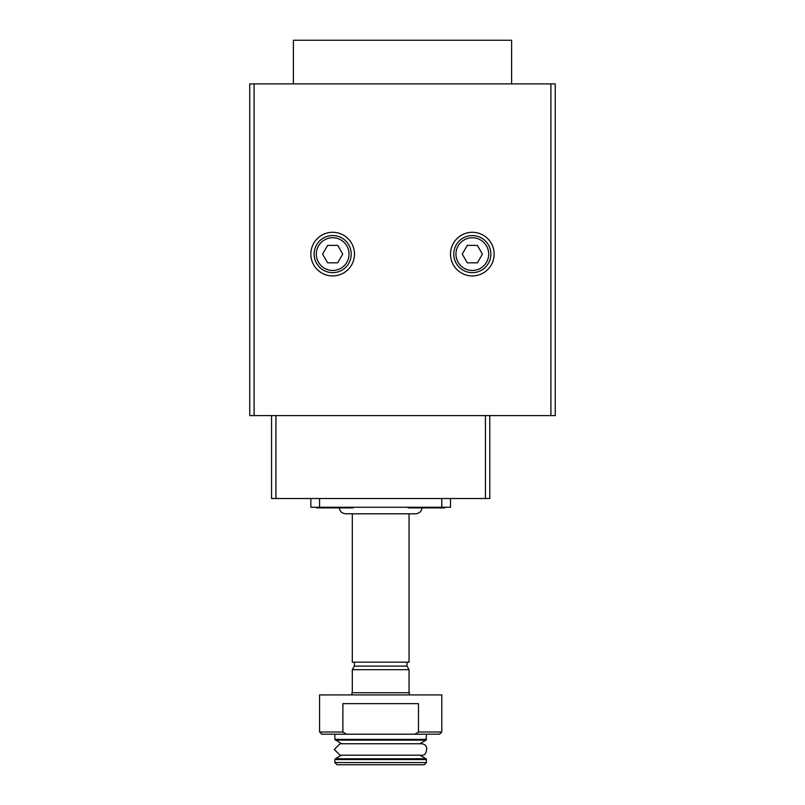 <?xml version="1.0" encoding="UTF-8"?>
<svg xmlns="http://www.w3.org/2000/svg" width="805" height="805" viewBox="0 0 805 805"><rect width="100%" height="100%" fill="white"/><g stroke="black" fill="none" stroke-linecap="round" stroke-linejoin="round"><path stroke-width="1.21" d="M414.837 734.2L439.6 734.2L441.784 732.017L441.784 694.916L319.575 694.916L319.575 732.017L342.88 732.017L346.522 734.2L414.837 734.2L418.479 732.017L441.784 732.017M319.575 732.017L321.759 734.2L346.522 734.2L345.466 733.576M342.88 732.017L342.88 703.651L418.479 703.651L418.479 732.017M310.851 498.516L310.851 507.251L450.508 507.251L450.508 498.516M489.792 415.591L489.792 498.516L271.567 498.516L271.567 415.591M485.425 415.591L485.425 498.516M275.934 415.591L275.934 498.516M550.892 415.591L550.892 83.891L555.259 83.891L555.259 415.591L249.741 415.591L249.741 83.891L254.108 83.891L254.108 415.591M494.149 254.108A21.826 21.826 0 0 1 461.416 273.006A21.826 21.826 0 0 1 461.416 235.211A21.826 21.826 0 0 1 494.149 254.108M354.492 254.108A21.826 21.826 0 0 1 321.759 273.006A21.826 21.826 0 0 1 321.759 235.211A21.826 21.826 0 0 1 354.492 254.108M550.892 83.891L254.108 83.891M293.392 83.891L293.392 40.25L511.608 40.25L511.608 83.891M426.509 762.566L334.85 762.566L337.033 764.75L424.326 764.75L426.509 762.566L426.066 758.793L335.283 758.793L334.85 759.558L426.509 759.558M334.85 762.566L334.85 759.558M340.002 755.191L421.357 755.191C424.758 755.794 426.559 753.269 426.761 747.624C425.785 745.178 423.983 743.89 421.357 743.76L340.002 743.76L334.286 749.475L340.002 755.191L341.531 755.191L335.283 758.793M340.002 743.76L341.531 743.76L334.85 739.393L334.85 734.2M351.966 694.916L351.966 692.733L409.393 692.733L409.393 694.916M352.308 692.733L352.308 669.669L409.051 669.669L409.051 692.733M352.308 669.669L354.361 666.117L406.998 666.117L409.051 669.669M354.361 666.117L354.361 662.183M352.308 513.791L352.308 662.183L409.051 662.183L409.051 513.791M339.217 507.251C339.599 511.225 341.783 513.409 345.758 513.791L415.591 513.791C419.566 513.409 421.75 511.225 422.142 507.251M353.133 507.251L353.133 507.905L316.566 507.905L316.566 507.251M444.793 507.251L444.793 507.905L408.216 507.905L408.216 507.251M322.594 254.108L327.625 262.833L337.708 262.833L342.749 254.108L337.708 245.384L327.625 245.384L322.594 254.108M351.222 254.108A18.545 18.545 0 0 1 323.399 270.168A18.545 18.545 0 0 1 323.399 238.049A18.545 18.545 0 0 1 351.222 254.108M462.251 254.108L467.292 262.833L477.375 262.833L482.406 254.108L477.375 245.384L467.292 245.384L462.251 254.108M490.879 254.108A18.545 18.545 0 0 1 463.056 270.168A18.545 18.545 0 0 1 463.056 238.049A18.545 18.545 0 0 1 490.879 254.108M441.784 507.251L441.784 498.516M319.575 507.251L319.575 498.516M335.283 740.147L426.066 740.147L426.509 734.2M334.85 739.393L426.509 739.393M349.038 254.108A16.372 16.372 0 0 1 324.485 268.286A16.372 16.372 0 0 1 324.485 239.93A16.372 16.372 0 0 1 349.038 254.108M488.695 254.108A16.372 16.372 0 0 1 464.153 268.286A16.372 16.372 0 0 1 464.153 239.93A16.372 16.372 0 0 1 488.695 254.108M421.357 755.191L419.818 755.191L426.066 758.793M421.357 743.76L419.818 743.76L426.066 740.147M406.998 666.117L406.998 662.183"/></g></svg>
